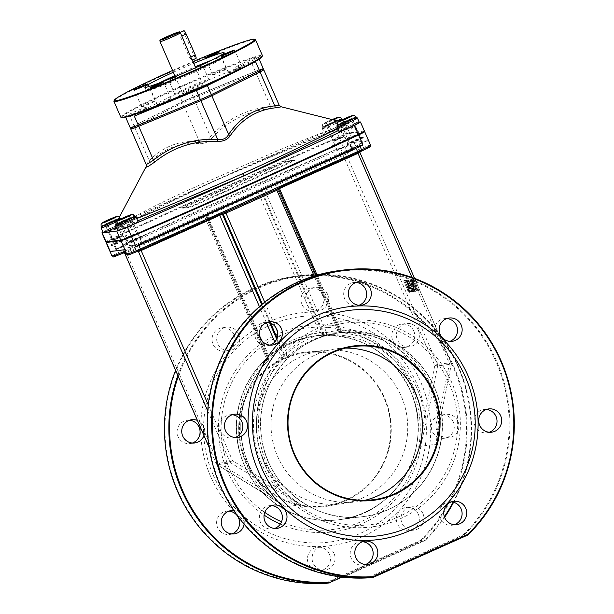<?xml version="1.0" encoding="UTF-8"?>
<svg xmlns="http://www.w3.org/2000/svg" width="614" height="614" viewBox="0 0 614 614"><rect width="100%" height="100%" fill="white"/><g stroke="black" fill="none" stroke-linecap="round" stroke-linejoin="round"><path stroke-width="0.46" stroke-dasharray="3.07 2.3" d="M467.738 535.055L463.532 535.531L369.152 577.812L368.884 577.221A153.792 150.706 -97.3 0 1 211.369 389.23A153.792 150.706 -97.3 0 1 432.386 290.215A153.792 150.706 -97.3 0 1 463.063 535.024L463.532 535.531A154.406 151.305 82.7 0 0 494.961 357.586A154.406 151.305 82.7 0 0 338.905 270.628M425.095 540.489L343.065 577.244L425.18 540.45L424.957 539.913L341.929 577.114M444.574 517.326A154.406 151.305 82.7 0 1 425.18 540.45L424.957 539.913A153.792 150.706 -97.3 0 0 444.359 516.727M178.275 376.489A153.792 150.706 -97.3 0 1 381.417 288.457A153.792 150.706 -97.3 0 1 453.124 502.16M453.631 502.29A154.406 151.305 82.7 0 0 444.736 341.614A154.406 151.305 82.7 0 0 300.553 275.556A154.406 151.305 82.7 0 0 177.853 375.522M423.008 513.772A11.735 11.497 -97.3 0 1 413.989 530.12A11.735 11.497 -97.3 0 1 401.096 519.943A11.735 11.497 -97.3 0 1 423.008 513.772M334.085 553.613A11.735 11.497 -97.3 0 1 325.067 569.961A11.735 11.497 -97.3 0 1 312.165 559.784A11.735 11.497 -97.3 0 1 334.085 553.613M233.811 510.549A11.735 11.497 -97.3 0 1 244.103 524.187M197.37 420.406A11.735 11.497 -97.3 0 1 203.971 435.587M238.677 334.185A11.735 11.497 -97.3 0 1 229.659 350.533A11.735 11.497 -97.3 0 1 216.757 340.356A11.735 11.497 -97.3 0 1 238.677 334.185M327.6 294.344A11.735 11.497 -97.3 0 1 318.582 310.692A11.735 11.497 -97.3 0 1 305.68 300.515A11.735 11.497 -97.3 0 1 327.6 294.344M418.426 330.447A11.735 11.497 -97.3 0 1 409.408 346.795A11.735 11.497 -97.3 0 1 396.506 336.618A11.735 11.497 -97.3 0 1 418.426 330.447M457.944 421.334A11.735 11.497 -97.3 0 1 448.926 437.682A11.735 11.497 -97.3 0 1 436.024 427.505A11.735 11.497 -97.3 0 1 457.944 421.334M326.402 583.3L326.134 582.709L420.321 540.512L420.782 541.018L326.402 583.3M175.612 370.365A154.406 151.305 -97.3 0 1 296.155 276.116A154.406 151.305 -97.3 0 1 452.211 363.074A154.406 151.305 -97.3 0 1 420.782 541.018L425.18 540.45M420.321 540.512A153.792 150.706 82.7 0 0 389.637 295.695A153.792 150.706 82.7 0 0 168.627 394.71A153.792 150.706 82.7 0 0 326.134 582.709M180.409 32.78L179.779 32.803L180.217 36.165L189.327 57.117L192.105 60.164L192.075 59.573M196.019 58.414A3.707 0.706 65.9 0 1 193.771 55.13L184.66 34.177A3.707 0.706 65.9 0 1 183.878 30.7M180.409 32.749A11.121 0.629 -23.5 0 0 180.378 32.726L179.779 32.803A11.121 0.629 -23.5 0 0 168.297 37.339A11.121 0.629 -23.5 0 0 160.024 41.614M202.797 84.747A11.121 0.629 156.5 0 1 203.034 84.778A11.121 0.629 156.5 0 1 193.088 89.782A11.121 0.629 156.5 0 1 182.642 93.643A11.121 0.629 156.5 0 1 191.606 89.061A11.121 0.629 156.5 0 1 202.797 84.747M120.805 117.167A77.203 4.375 156.5 0 1 183.064 85.354A77.203 4.375 156.5 0 1 260.766 55.398A77.203 4.375 156.5 0 1 262.408 55.598M262.071 56.68A76.589 4.336 -23.5 0 0 190.125 82.967A76.589 4.336 -23.5 0 0 121.833 117.658M255.309 39.58A77.203 4.375 -23.5 0 0 253.881 39.565A77.203 4.375 -23.5 0 0 178.175 68.638A77.203 4.375 -23.5 0 0 113.935 101.057M175.259 94.379A18.527 1.051 156.5 0 1 174.86 94.333A18.527 1.051 156.5 0 1 191.438 85.983A18.527 1.051 156.5 0 1 208.844 79.559A18.527 1.051 156.5 0 1 193.901 87.196A18.527 1.051 156.5 0 1 175.259 94.379M141.788 106.867A7.414 0.422 156.5 0 1 141.627 106.844A7.414 0.422 156.5 0 1 148.258 103.505A7.414 0.422 156.5 0 1 155.227 100.934A7.414 0.422 156.5 0 1 149.248 103.989A7.414 0.422 156.5 0 1 141.788 106.867M157.491 104.848A7.414 0.422 156.5 0 1 157.338 104.833A7.414 0.422 156.5 0 1 163.969 101.487A7.414 0.422 156.5 0 1 170.93 98.923A7.414 0.422 156.5 0 1 164.951 101.97A7.414 0.422 156.5 0 1 157.491 104.848M228.638 72.974A7.414 0.422 156.5 0 1 228.485 72.959A7.414 0.422 156.5 0 1 235.116 69.612A7.414 0.422 156.5 0 1 242.077 67.049A7.414 0.422 156.5 0 1 236.098 70.096A7.414 0.422 156.5 0 1 228.638 72.974M212.935 74.992A7.414 0.422 156.5 0 1 212.774 74.969A7.414 0.422 156.5 0 1 219.405 71.631A7.414 0.422 156.5 0 1 226.374 69.06A7.414 0.422 156.5 0 1 220.395 72.114A7.414 0.422 156.5 0 1 212.935 74.992M144.313 108.924A12.349 0.698 -23.5 0 0 148.028 106.729A12.349 0.698 -23.5 0 0 136.423 111.011A12.349 0.698 -23.5 0 0 125.371 116.583A12.349 0.698 -23.5 0 0 132.24 114.288A12.349 0.698 -23.5 0 0 144.313 108.924M239.399 64.969A12.349 0.698 -23.5 0 0 235.676 67.164A12.349 0.698 -23.5 0 0 247.288 62.881A12.349 0.698 -23.5 0 0 258.333 57.309A12.349 0.698 -23.5 0 0 251.471 59.604A12.349 0.698 -23.5 0 0 239.399 64.969M172.572 70.48A76.589 4.336 156.5 0 1 192.965 61.615M173.34 72.245A43.233 2.448 156.5 0 1 193.732 63.38M211.185 60.387A43.233 2.448 156.5 0 1 224.678 56.02A43.233 2.448 156.5 0 1 225.599 56.135A43.233 2.448 156.5 0 1 186.925 75.622A43.233 2.448 156.5 0 1 146.301 90.611A43.233 2.448 156.5 0 1 159.249 82.967M174.813 75.637A43.233 2.448 156.5 0 1 195.206 66.772M169.357 80.81A18.527 1.051 -23.5 0 0 188.007 73.619A18.527 1.051 -23.5 0 0 202.942 65.982A18.527 1.051 -23.5 0 0 185.535 72.414A18.527 1.051 -23.5 0 0 168.957 80.764A18.527 1.051 -23.5 0 0 169.357 80.81M250.389 64.201A12.349 0.698 156.5 0 1 236.659 69.42A12.349 0.698 156.5 0 1 240.381 67.233A12.349 0.698 156.5 0 1 251.356 62.313L189.25 87.909A12.349 0.698 -23.5 0 0 178.267 92.829L130.076 116.645A12.349 0.698 156.5 0 1 142.149 111.28A12.349 0.698 156.5 0 1 149.01 108.993A12.349 0.698 156.5 0 1 148.55 109.422M231.57 73.642L245.638 66.688M263.252 68.622A12.349 0.698 -23.5 0 0 255.294 71.362L193.18 96.958A12.349 0.698 -23.5 0 0 182.204 101.878L134.005 125.693A12.349 0.698 -23.5 0 0 130.291 127.889M182.964 101.609A11.121 0.629 156.5 0 1 192.85 97.181L254.956 71.577A11.121 0.629 156.5 0 1 261.886 69.083A11.121 0.629 156.5 0 1 258.77 71.086L210.579 94.901A11.121 0.629 156.5 0 1 200.694 99.33L138.587 124.934A11.121 0.629 156.5 0 1 131.657 127.428A11.121 0.629 156.5 0 1 134.765 125.425L182.964 101.609A1.236 0.806 63.7 0 0 182.911 101.632L192.865 97.165A1.236 0.399 -112.4 0 1 193.671 98.094A12.349 0.698 -23.5 0 0 182.696 103.014A1.236 0.806 63.7 0 1 182.911 101.632L134.712 125.448A1.236 0.806 -116.3 0 0 134.497 126.829A12.349 0.698 -23.5 0 0 130.782 129.024M117.65 230.496A11.121 0.629 156.5 0 1 126.614 225.914A11.121 0.629 156.5 0 1 137.805 221.6A11.121 0.629 156.5 0 1 138.043 221.631M119.853 222.882L131.051 217.939L119.853 222.882M103.052 232.368A11.121 0.629 156.5 0 1 112.017 227.786A11.121 0.629 156.5 0 1 123.199 223.473A11.121 0.629 156.5 0 1 123.437 223.504A11.121 0.629 156.5 0 1 115.839 227.479M105.255 224.755L116.453 219.82L105.255 224.755M146.247 164.583L149.248 160.745C163.101 146.37 179.856 140.03 199.519 141.711C203.817 142.563 207.478 140.921 210.502 136.792A2.471 0.767 39.7 0 0 212.099 137.858C208.299 142.195 203.971 144.137 199.113 143.668A2.471 1.504 -82.2 0 0 199.519 141.711L182.696 103.014L134.497 126.829L149.248 160.745A2.471 1.52 -135.6 0 1 149.609 162.863L146.339 166.325M344.508 124.327A11.121 0.629 156.5 0 1 344.738 124.358A11.121 0.629 156.5 0 1 334.799 129.37A11.121 0.629 156.5 0 1 324.353 133.223A11.121 0.629 156.5 0 1 333.318 128.641A11.121 0.629 156.5 0 1 344.508 124.327M326.556 125.609L337.754 120.674L326.556 125.609M338.951 131.35A11.121 0.629 156.5 0 1 347.915 126.768A11.121 0.629 156.5 0 1 359.106 122.455A11.121 0.629 156.5 0 1 359.343 122.485M341.154 123.736L352.352 118.794L341.154 123.736M199.113 143.668C179.795 142.241 163.293 148.642 149.609 162.863M276.147 107.734L271.281 108.356A2.471 0.729 -96.6 0 1 270.536 106.406L274.773 105.861M271.281 108.356C247.649 110.85 227.917 120.682 212.099 137.858M136.722 218.599L116.338 227.479M115.493 228.109C133.929 215.959 163.884 200.763 205.36 182.519C252.6 161.812 309.847 135.264 346.181 124.895L337.6 128.242M359.175 122.094L345.613 123.828A12.349 0.698 -23.5 0 0 335.021 127.819A494.101 27.975 -23.5 0 0 108.049 229.506A12.349 0.698 -23.5 0 0 102.929 232.084M364.409 131.035A12.349 0.698 -23.5 0 0 364.148 131.005L349.543 132.877A12.349 0.698 -23.5 0 0 338.959 136.868A494.101 27.975 -23.5 0 0 111.978 238.554A12.349 0.698 -23.5 0 0 105.854 241.908M126.246 237.587L137.444 232.645L126.246 237.587M111.648 239.46L122.846 234.517L111.648 239.46M332.949 140.314L344.147 135.372L332.949 140.314M347.547 138.442L358.745 133.499L347.547 138.442M182.512 207.662L190.601 206.619L294.298 160.162L286.208 161.206L182.512 207.662L182.757 208.223L286.454 161.766L286.208 161.206M286.454 161.766L294.543 160.73L190.847 207.187L182.757 208.223M190.847 207.187L190.601 206.619M294.543 160.73L294.298 160.162M112.001 256.046A12.349 0.698 156.5 0 1 120.881 251.433L121.618 252.531A11.121 0.629 -23.5 0 0 113.751 256.721A11.121 0.629 -23.5 0 0 124.895 252.469L123.168 252.684A1.236 1.213 -97.3 0 1 124.258 252.745M125.847 252.454L126.492 253.098L125.901 251.111L125.279 251.141M118.955 247.204L119.408 248.041A12.349 0.698 -23.5 0 0 116.652 249.299L121.557 245.646L337.094 149.087L343.625 147.613A12.349 0.698 -23.5 0 0 340.709 148.895L119.408 248.041L120.881 251.433L342.182 152.287A12.349 0.698 156.5 0 1 355.959 147.045A12.349 0.698 156.5 0 1 348.284 151.113L348.414 152.326A11.121 0.629 -23.5 0 0 354.938 148.665A11.121 0.629 -23.5 0 0 342.919 153.385L121.618 252.531M348.284 151.113L347.202 151.965L345.106 147.137A12.349 0.698 -23.5 0 0 353.986 142.525A12.349 0.698 -23.5 0 0 353.725 142.494L349.788 133.445A12.349 0.698 -23.5 0 0 339.204 137.436A494.101 27.975 -23.5 0 0 112.224 239.122A12.349 0.698 -23.5 0 0 106.867 241.839M353.986 142.525L355.959 147.045C354.593 149.517 359.681 146.669 348.43 152.326L347.793 153.953L348.414 152.326L346.687 152.548A1.236 1.213 82.7 0 0 346.073 154.175L264.811 190.424L258.548 192.642L124.749 253.275M353.725 142.494L368.323 140.621A12.349 0.698 -23.5 0 0 354.815 145.886L356.918 150.714L358.031 149.862L358.637 151.013L360.364 150.798A1.236 1.213 82.7 0 0 359.75 152.418L451.167 362.667A2.471 2.418 -97.3 0 1 451.328 364.163L449.44 363.595L451.167 362.667L437.49 364.417A2.471 2.418 -97.3 0 1 437.644 365.921L434.789 365.476L437.49 364.417L346.073 154.175L347.793 153.953L347.202 151.965M110.29 251.556A12.349 0.698 -23.5 0 0 123.798 246.283L125.901 251.111M361.915 150.952A11.121 0.629 -23.5 0 0 369.781 146.761A11.121 0.629 -23.5 0 0 358.637 151.013L358.023 152.64L356.918 150.714M126.599 254.173A12.349 0.698 156.5 0 1 134.266 250.105L135.126 251.157A11.121 0.629 -23.5 0 0 128.595 254.818A11.121 0.629 -23.5 0 0 140.614 250.098L140.637 250.082M134.266 250.105L135.617 249.86L133.514 245.032A12.349 0.698 -23.5 0 0 124.627 249.645A12.349 0.698 -23.5 0 0 124.895 249.675M136.722 251.786L135.126 251.157L136.722 251.786L135.617 249.86M360.364 150.798L279.216 187.385L276.622 189.135L136.853 250.934A1.236 1.213 -97.3 0 1 137.183 250.834L135.425 251.065M123.168 252.684L204.316 216.097L206.91 214.347L261.863 189.964A1.236 1.213 82.7 0 0 261.249 191.591L322.857 333.41L326.471 332.243A2.471 0.491 86.8 0 1 326.126 334.768A2.471 2.418 -97.3 0 1 323.77 333.295L262.109 191.484A1.236 1.213 82.7 0 1 262.723 189.856L264.074 189.327L264.811 190.424L326.471 332.243A95.116 93.205 -97.3 0 1 424.604 416.123L434.789 365.476L342.635 154.129L346.687 152.548M276.676 339.058L284.075 356.074A2.471 2.418 -97.3 0 1 283.561 358.837A2.471 0.391 45.1 0 1 281.373 357.133L284.988 355.959L284.259 354.408L286.953 353.357L287.129 354.301L285.395 358.599L284.988 355.959A2.471 0.629 -27.1 0 1 287.129 354.301M345.106 147.137L354.815 145.886M406.783 288.035L403.697 280.943L408.172 291.458L409.277 292.417L410.467 291.896L409.277 290.959L404.48 280.483L408.97 289.77L409.883 290.622L408.724 291.136L406.783 288.035L407.888 287.536M409.277 292.417L409.477 291.289L408.21 287.812L404.818 280.798L408.77 290.146L408.724 291.136L409.83 290.637L409.876 289.654L405.923 280.299L410.582 290.79L410.382 291.919L409.277 292.417M412.907 289.209L408.709 280.299L413.621 291.604L410.827 281.673L415.371 291.381L410.451 280.076L409.991 280.13L412.907 289.209L414.013 288.718L411.104 279.639L411.564 279.577L416.476 290.89L411.933 281.174L414.734 291.113L409.814 279.8L414.013 288.718M412.731 279.777L413.844 279.286L418.756 290.591L416.937 289.869L414.373 285.195L412.8 280.368L413.283 279.355L412.178 279.854L411.695 280.859L413.268 285.694L415.831 290.368L417.65 291.09L412.731 279.777L413.844 279.286M406.568 280.575L406.199 281.25L408.955 287.014L410.221 292.041L410.643 291.988L409.461 287.39L412.109 291.803L407.197 280.491L406.199 281.25L407.673 280.076L408.302 279.999L413.222 291.305L410.566 286.892L411.748 291.496L411.326 291.55L410.06 286.515L408.11 283.261L407.312 280.752L407.673 280.076L406.568 280.575M411.733 289.562L413.069 291.681L411.733 289.562L413.23 289.017L414.174 291.182L412.838 289.071M209.075 447.207L216.136 463.555L217.909 462.634A2.471 0.391 -58.8 0 0 217.118 464.683A2.471 0.391 -58.8 0 0 217.172 464.691A2.471 2.418 -97.3 0 1 216.182 463.562L229.866 461.805L232.568 460.753A2.471 0.391 121.2 0 1 230.849 462.941A2.471 2.418 -97.3 0 1 229.866 461.805L207.678 410.781M123.798 246.283L133.514 245.032M337.094 149.087A494.101 27.975 -23.5 0 0 121.557 245.646M349.734 138.38L358.983 134.059M351.73 148.058L362.92 143.116L351.73 148.058M333.195 140.882L344.393 135.94L333.195 140.882M337.124 149.931L348.322 144.988L337.124 149.931M111.894 240.028L123.092 235.085L111.894 240.028M115.823 249.077L127.021 244.134L115.823 249.077M126.361 238.125L137.475 233.42M130.429 247.204L141.619 242.261L130.429 247.204M363.634 131.665L349.788 133.445M403.697 280.943L404.803 280.444M403.375 280.982L404.48 280.483M408.172 291.458L409.277 290.959M405.14 280.752L406.245 280.26M404.818 280.798L405.923 280.299M409.008 280.26L410.114 279.761M408.709 280.299L409.814 279.8M413.621 291.604L414.734 291.113M413.989 291.558L415.095 291.067M410.827 281.673L411.933 281.174M415.072 291.42L416.177 290.929M415.371 291.381L416.476 290.89M410.451 280.076L411.564 279.577M409.991 280.13L411.104 279.639M417.65 291.09L418.756 290.591M412.976 281.12L416.76 289.831L415.509 289.194L412.378 281.918L413.483 281.419L416.614 288.703L417.865 289.332L414.082 280.629L413.483 281.419L413.836 280.659L412.731 281.158L414.082 280.629M412.378 281.918L412.731 281.158L412.378 281.918M415.831 290.368L416.937 289.869M415.509 289.194L416.614 288.703M416.76 289.831L417.865 289.332M408.502 283.338L409.408 285.096L410.39 285.594L408.54 281.342L408.003 281.818L408.502 283.338L407.389 283.837L406.89 282.31L408.218 281.381L407.113 281.872L409.285 286.086L410.39 285.594M407.435 281.834L408.54 281.342M409.285 286.086L408.302 285.594L409.408 285.096M408.302 285.594L407.389 283.837M408.955 287.014L410.06 286.515M410.221 292.041L411.326 291.55M410.643 291.988L411.748 291.496M409.461 287.39L410.566 286.892M406.89 282.31L407.113 281.872L406.89 282.31M409.83 287.344L410.935 286.845M411.787 291.842L412.892 291.351M412.109 291.803L413.222 291.305M407.197 280.491L408.302 279.999M412.677 291.727L413.782 291.236M412.124 289.516L413.23 289.017M413.069 291.681L414.174 291.182M274.573 489.435A2.471 0.391 -58.8 0 0 276.292 487.247L301.106 504.792L274.573 489.435L230.849 462.941L217.172 464.691L260.896 491.192A2.471 0.391 121.2 0 1 260.843 491.185A2.471 0.391 121.2 0 1 261.633 489.135L285.472 506.803L260.896 491.192M279.209 187.738A1.236 1.213 82.7 0 0 278.595 189.365L339.58 329.626L340.309 331.169L343.594 332.527L338.475 331.299L337.853 330.555L314.13 275.993M427.467 416.568L420.536 446.294L424.604 416.123L427.467 416.568L437.644 365.921L451.328 364.163L441.144 414.811L436.17 444.283A92.645 90.788 82.7 0 0 341.76 332.765A2.471 0.491 -93.2 0 0 341.76 332.765A2.471 2.418 -97.3 0 1 339.404 331.291L341.123 330.363A2.471 0.491 -93.2 0 0 341.752 332.765L343.594 332.527L340.294 331.046A2.471 0.629 152.9 0 0 338.475 331.299M339.58 329.626L337.853 330.555A95.116 93.205 -97.3 0 0 286.953 353.357L277.536 331.69M278.357 187.846A1.236 1.213 82.7 0 0 277.743 189.473L339.404 331.291L340.309 331.169A2.471 0.629 152.9 0 0 340.302 331.046L316.056 275.41M343.594 332.527A92.645 90.788 82.7 0 0 337.239 333.11L339.619 332.811C291.949 337.685 254.61 386.175 261.226 434.689C265.494 484.63 314.744 524.149 363.204 516.589A92.645 90.788 -97.3 0 1 268.425 461.881A92.645 90.788 -97.3 0 1 339.619 332.811A92.645 90.788 -97.3 0 1 434.397 387.518A92.645 90.788 -97.3 0 1 363.204 516.589L339.151 519.674C397.319 514.455 436.017 444.313 410.29 390.596A92.729 90.864 82.7 0 0 253.728 372.882A92.729 90.864 82.7 0 0 317.668 519.935A92.729 90.864 82.7 0 0 410.298 390.588C390.404 351.124 358.829 332.888 315.565 335.896A92.645 90.788 -97.3 0 1 410.344 390.604A92.645 90.788 -97.3 0 1 339.151 519.674A92.645 90.788 -97.3 0 1 244.372 464.967A92.645 90.788 -97.3 0 1 315.565 335.896L317.945 335.589A92.645 90.788 82.7 0 1 324.292 335.006L320.101 333.655A2.471 0.89 -19.8 0 1 322.857 333.41L324.292 335.006L326.126 334.768A92.645 90.788 82.7 0 1 420.536 446.294L436.17 444.283L439.256 414.243L449.44 363.595L411.979 277.436M441.144 414.811L439.256 414.243A95.116 93.205 -97.3 0 0 341.123 330.363L317.1 275.11M454.383 524.694A11.735 11.497 -97.3 0 1 439.194 515.054A11.735 11.497 -97.3 0 1 451.459 501.899M365.46 564.527A11.735 11.497 -97.3 0 1 350.272 554.895A11.735 11.497 -97.3 0 1 362.536 541.74M274.642 528.431A11.735 11.497 -97.3 0 1 259.453 518.792A11.735 11.497 -97.3 0 1 271.718 505.637M235.124 437.536A11.735 11.497 -97.3 0 1 219.935 427.904A11.735 11.497 -97.3 0 1 232.192 414.749M270.053 345.099A11.735 11.497 -97.3 0 1 254.864 335.467A11.735 11.497 -97.3 0 1 267.128 322.304M358.975 305.258A11.735 11.497 -97.3 0 1 343.786 295.626A11.735 11.497 -97.3 0 1 356.051 282.471M449.801 341.361A11.735 11.497 -97.3 0 1 434.612 331.729A11.735 11.497 -97.3 0 1 446.877 318.566M489.32 432.248A11.735 11.497 -97.3 0 1 474.131 422.616A11.735 11.497 -97.3 0 1 486.395 409.461M345.436 348.13A77.203 75.652 82.7 0 0 336.886 348.729A77.203 75.652 82.7 0 0 277.559 456.286A77.203 75.652 82.7 0 0 356.542 501.876A77.203 75.652 82.7 0 0 364.962 500.295M205.183 215.637A1.236 1.213 -97.3 0 1 206.78 216.266L268.441 358.085L267.535 358.2L266.86 356.634L267.428 358.046L266.092 361.078L267.535 358.2A2.471 0.89 160.2 0 1 267.428 358.054A2.471 0.89 160.2 0 1 268.755 356.657L266.092 361.078L267.927 360.84A2.471 0.391 -134.9 0 0 267.973 360.825A2.471 0.391 -134.9 0 0 266.722 359.013L268.441 358.085A2.471 2.418 -97.3 0 1 267.927 360.84A92.645 90.788 82.7 0 0 248.578 464.422A92.645 90.788 82.7 0 0 285.472 506.803L301.106 504.792A92.645 90.788 82.7 0 1 264.212 462.419A92.645 90.788 82.7 0 1 283.561 358.837L285.395 358.599A92.645 90.788 82.7 0 1 337.239 333.11L343.518 332.535M204.324 215.744A1.236 1.213 -97.3 0 1 204.662 215.652L205.874 216.374L266.86 356.634L268.64 355.706L268.755 356.657M320.101 333.655L257.811 191.545M322.235 331.852L319.533 332.903A95.116 93.205 -97.3 0 0 268.64 355.706L206.91 214.347M262.899 458.167A77.203 75.652 82.7 0 0 341.883 503.756A77.203 75.652 82.7 0 0 407.097 417.551A77.203 75.652 82.7 0 0 322.227 350.609A77.203 75.652 82.7 0 0 262.899 458.167M245.247 460.607A77.825 76.259 -97.3 0 1 322.979 352.052A77.825 76.259 -97.3 0 1 376.643 475.466A77.825 76.259 -97.3 0 1 245.247 460.607M245.922 460.346A77.203 75.652 82.7 0 0 324.906 505.936A77.203 75.652 82.7 0 0 390.12 419.73A77.203 75.652 82.7 0 0 305.25 352.789A77.203 75.652 82.7 0 0 245.922 460.346M213.158 474.983A113.644 111.364 -97.3 0 1 326.679 316.463A113.644 111.364 -97.3 0 1 405.04 496.688A113.644 111.364 -97.3 0 1 213.158 474.983M210.571 476.38A117.351 114.995 -97.3 0 1 327.792 312.687A117.351 114.995 -97.3 0 1 408.709 498.783A117.351 114.995 -97.3 0 1 210.571 476.38M418.372 514.371A11.735 11.497 -97.3 0 1 409.354 530.719A11.735 11.497 -97.3 0 1 396.452 520.542A11.735 11.497 -97.3 0 1 418.372 514.371M329.442 554.204A11.735 11.497 -97.3 0 1 320.431 570.559A11.735 11.497 -97.3 0 1 307.53 560.382A11.735 11.497 -97.3 0 1 329.442 554.204M231.892 533.919A11.735 11.497 -97.3 0 1 216.704 524.279A11.735 11.497 -97.3 0 1 228.968 511.124M192.374 443.024A11.735 11.497 -97.3 0 1 177.185 433.392A11.735 11.497 -97.3 0 1 189.45 420.237M234.034 334.776A11.735 11.497 -97.3 0 1 225.016 351.131A11.735 11.497 -97.3 0 1 212.114 340.954A11.735 11.497 -97.3 0 1 234.034 334.776M322.956 294.943A11.735 11.497 -97.3 0 1 313.938 311.29A11.735 11.497 -97.3 0 1 301.044 301.113A11.735 11.497 -97.3 0 1 322.956 294.943M413.782 331.038A11.735 11.497 -97.3 0 1 404.764 347.386A11.735 11.497 -97.3 0 1 391.862 337.216A11.735 11.497 -97.3 0 1 413.782 331.038M453.301 421.933A11.735 11.497 -97.3 0 1 444.283 438.281A11.735 11.497 -97.3 0 1 431.381 428.104A11.735 11.497 -97.3 0 1 453.301 421.933M363.166 137.536A8.78 0.499 -23.5 0 0 354.324 140.944A8.78 0.499 -23.5 0 0 347.24 144.566A8.78 0.499 -23.5 0 0 355.498 141.519A8.78 0.499 -23.5 0 0 363.35 137.559A8.78 0.499 -23.5 0 0 363.166 137.536M362.966 137.083A8.78 0.499 -23.5 0 0 354.355 140.391A8.78 0.499 -23.5 0 0 347.048 144.083A8.78 0.499 -23.5 0 0 347.048 144.113A8.78 0.499 -23.5 0 0 355.299 141.066A8.78 0.499 -23.5 0 0 363.158 137.106A8.78 0.499 -23.5 0 0 363.127 137.091A8.78 0.499 -23.5 0 0 362.966 137.083M351.116 119.277L342.159 123.23L351.116 119.277M356.35 117.059A10.538 0.599 -23.5 0 0 346.449 120.712A10.538 0.599 -23.5 0 0 337.025 125.463M353.081 126.599L346.181 129.638L353.081 126.599M332.704 146.47A8.78 0.499 -23.5 0 0 341.292 143.223A8.78 0.499 -23.5 0 0 348.752 139.432A8.78 0.499 -23.5 0 0 340.501 142.479A8.78 0.499 -23.5 0 0 332.642 146.439A8.78 0.499 -23.5 0 0 332.704 146.47M332.504 146.017A8.78 0.499 -23.5 0 0 341.092 142.77A8.78 0.499 -23.5 0 0 348.552 138.987A8.78 0.499 -23.5 0 0 348.529 138.964A8.78 0.499 -23.5 0 0 340.302 142.026A8.78 0.499 -23.5 0 0 332.45 145.955A8.78 0.499 -23.5 0 0 332.45 145.986A8.78 0.499 -23.5 0 0 332.504 146.017M327.592 125.118L336.618 121.165L327.592 125.118M341.752 118.932A10.538 0.599 -23.5 0 0 330.9 123A10.538 0.599 -23.5 0 0 322.419 127.336A10.538 0.599 -23.5 0 0 328.083 125.463A10.538 0.599 -23.5 0 0 338.253 120.966M338.552 128.51L335.942 132.01L331.606 131.526L338.56 128.48L331.606 131.526L328.597 124.65L335.574 121.618L328.597 124.65L325.689 123.015L334.553 119.323L330.217 120.474L333.755 118.978M127.267 238.562A8.78 0.499 -23.5 0 0 118.425 241.97A8.78 0.499 -23.5 0 0 111.341 245.585A8.78 0.499 -23.5 0 0 119.592 242.538A8.78 0.499 -23.5 0 0 127.451 238.577A8.78 0.499 -23.5 0 0 127.267 238.562M127.067 238.109A8.78 0.499 -23.5 0 0 118.456 241.417A8.78 0.499 -23.5 0 0 111.149 245.101A8.78 0.499 -23.5 0 0 111.142 245.132A8.78 0.499 -23.5 0 0 119.4 242.085A8.78 0.499 -23.5 0 0 127.252 238.132A8.78 0.499 -23.5 0 0 127.228 238.109A8.78 0.499 -23.5 0 0 127.067 238.109M115.209 220.296L106.253 224.248L115.209 220.296M117.811 219.682A10.538 0.599 -23.5 0 0 120.451 218.077A10.538 0.599 -23.5 0 0 110.551 221.731A10.538 0.599 -23.5 0 0 101.118 226.482M117.174 227.617L110.282 230.657L117.174 227.617M141.865 236.682A8.78 0.499 -23.5 0 0 133.023 240.089A8.78 0.499 -23.5 0 0 125.939 243.712A8.78 0.499 -23.5 0 0 134.197 240.665A8.78 0.499 -23.5 0 0 142.049 236.705A8.78 0.499 -23.5 0 0 141.865 236.682M141.665 236.229A8.78 0.499 -23.5 0 0 133.054 239.537A8.78 0.499 -23.5 0 0 125.747 243.228A8.78 0.499 -23.5 0 0 125.747 243.259A8.78 0.499 -23.5 0 0 133.998 240.212A8.78 0.499 -23.5 0 0 141.857 236.252A8.78 0.499 -23.5 0 0 141.826 236.237A8.78 0.499 -23.5 0 0 141.665 236.229M129.807 218.423L120.851 222.375L129.807 218.423M135.049 216.205A10.538 0.599 -23.5 0 0 125.149 219.858A10.538 0.599 -23.5 0 0 115.716 224.609M131.78 225.745L124.88 228.784L131.78 225.745M368.884 577.221L463.063 535.024M280.306 524.064A103.973 101.886 82.7 0 0 421.396 442.648A103.973 101.886 82.7 0 0 305.672 325.75A103.973 101.886 82.7 0 0 227.195 470.416A103.973 101.886 82.7 0 0 264.104 515.085M180.217 36.165L184.66 34.177M189.327 57.117L193.771 55.13M255.294 71.362L251.356 62.313M134.005 125.693L130.076 116.645M182.204 101.878L178.267 92.829M193.18 96.958L189.25 87.909M127.336 220.157A9.885 0.56 156.5 0 1 116.744 223.964A9.885 0.56 156.5 0 1 132.071 217.095A9.885 0.56 156.5 0 1 127.336 220.157M136.07 217.103A11.121 0.629 -23.5 0 0 135.832 217.072A11.121 0.629 -23.5 0 0 124.65 221.385A11.121 0.629 -23.5 0 0 115.678 225.967M112.738 222.03A9.885 0.56 156.5 0 1 102.139 225.837A9.885 0.56 156.5 0 1 117.474 218.968A9.885 0.56 156.5 0 1 112.738 222.03M115.869 222.03A11.121 0.629 -23.5 0 0 121.472 218.975A11.121 0.629 -23.5 0 0 121.234 218.952A11.121 0.629 -23.5 0 0 110.044 223.266A11.121 0.629 -23.5 0 0 101.08 227.84M192.85 97.181A1.236 0.399 -112.4 0 1 192.865 97.165L254.979 71.569A1.236 0.399 -112.4 0 1 254.979 71.569A1.236 0.399 -112.4 0 1 255.785 72.49L193.671 98.094L210.502 136.792C226.505 119.131 246.521 109 270.536 106.406L255.785 72.49A12.349 0.698 -23.5 0 1 263.744 69.75M134.765 125.425A1.236 0.806 -116.3 0 0 134.712 125.448L130.851 127.865M334.039 122.884A9.885 0.56 156.5 0 1 323.448 126.691A9.885 0.56 156.5 0 1 338.774 119.822A9.885 0.56 156.5 0 1 334.039 122.884M334.776 123.982A11.121 0.629 -23.5 0 0 342.773 119.83A11.121 0.629 -23.5 0 0 342.535 119.807A11.121 0.629 -23.5 0 0 331.345 124.12A11.121 0.629 -23.5 0 0 322.381 128.694A11.121 0.629 -23.5 0 0 334.776 123.982M348.645 121.012A9.885 0.56 156.5 0 1 338.045 124.819A9.885 0.56 156.5 0 1 353.372 117.949A9.885 0.56 156.5 0 1 348.645 121.012M357.371 117.957A11.121 0.629 -23.5 0 0 357.141 117.926A11.121 0.629 -23.5 0 0 345.951 122.24A11.121 0.629 -23.5 0 0 336.986 126.822M338.575 130.475L337.869 128.856L347.785 125.133L346.181 124.895M331.875 131.189L211.999 181.951L116.683 228.262M116.952 228.892L137.69 220.825M338.959 136.868L335.021 127.819M349.543 132.877L345.613 123.828M364.148 131.005L360.211 121.956M111.978 238.554L108.049 229.506M340.256 148.058L342.919 153.385M343.625 147.613L339.204 137.436M116.652 249.299L112.224 239.122M358.031 149.862A12.349 0.698 156.5 0 1 370.557 145.173M368.323 140.621L364.394 131.573M357.064 146.523L141.527 243.083M125.755 251.295L217.909 462.634L261.633 489.135A95.116 93.205 -97.3 0 1 266.722 359.013L204.316 216.097M283.184 505.345C259.699 489.435 245.83 467.285 241.586 438.895C239.813 424.903 241.072 411.219 245.347 397.834C249.99 383.643 257.527 371.301 267.973 360.825A2.471 2.471 0 0 0 268.495 358.085L206.834 216.274L204.662 215.652A1.236 1.213 -97.3 0 1 205.928 216.381L266.913 356.634M261.863 189.964L262.723 189.856M264.074 189.327L342.635 154.129M359.75 152.418L358.023 152.64M359.804 152.425L360.126 151.029L357.762 152.195L357.816 152.786M357.762 152.195L279.201 187.385L279.255 187.984M278.595 189.365L277.689 189.473L278.549 188.974M278.748 188.214L276.576 189.189M276.607 189.135L225.676 211.991M221.669 213.518A1.236 1.213 -97.3 0 1 222.429 213.442M220.817 213.626A1.236 1.213 -97.3 0 1 221.9 213.68M225.706 211.937L219.451 214.156L219.505 214.754M140.905 249.353L140.936 249.952M219.451 214.156L137.183 250.834A1.236 1.213 -97.3 0 1 138.173 251.172M136.853 250.934L135.126 251.157M264.711 302.188L275.54 327.108M284.259 354.408L277.114 337.984M270.682 323.187L262.378 304.099M261.717 304.651L269.6 322.787M208.253 404.833L232.568 460.753L276.292 487.247A95.116 93.205 -97.3 0 1 281.373 357.133L274.773 341.944M266.361 322.603L259.415 306.632M406.437 288.043L407.55 287.544M409.477 291.289L410.582 290.79M408.21 287.812L409.315 287.314M407.888 287.851L408.993 287.36M408.77 290.146L409.876 289.654M407.865 290.268L408.97 289.77M417.09 291.159L418.195 290.668M413.598 285.633L414.711 285.134M413.268 285.694L414.373 285.195M411.695 280.859L412.8 280.368M416.515 289.862L417.62 289.363M409.001 286.124L410.106 285.625M407.005 283.76L408.11 283.261M265.302 465.519A103.973 101.886 82.7 0 0 440.852 485.375A103.973 101.886 82.7 0 0 369.16 320.493A103.973 101.886 82.7 0 0 265.302 465.519M267.075 464.614A101.586 99.545 -97.3 0 1 317.63 330.831A101.586 99.545 -97.3 0 1 449.072 383.075A101.586 99.545 -97.3 0 1 398.517 516.858A101.586 99.545 -97.3 0 1 267.075 464.614M434.605 387.472A92.729 90.864 82.7 0 0 278.035 369.758A92.729 90.864 82.7 0 0 341.975 516.819A92.729 90.864 82.7 0 0 434.605 387.472M266.56 360.648C281.02 346.649 298.151 338.299 317.945 335.589A92.645 90.788 82.7 0 0 266.092 361.078M264.795 512.391A101.586 99.545 -97.3 0 1 229.697 469.411A101.586 99.545 -97.3 0 1 280.253 335.628A101.586 99.545 -97.3 0 1 411.695 387.871A101.586 99.545 -97.3 0 1 391.594 500.318A101.586 99.545 -97.3 0 1 281.519 521.8M354.616 137.068L358.139 135.164L348.982 139.186L354.616 137.068M354.485 136.83L357.939 134.973L348.982 138.925L354.485 136.83M350.095 119.73L343.195 122.777L350.095 119.73M338.444 139.002L334.415 141.097L343.633 137.045L338.444 139.002M338.352 138.764L334.415 140.813L343.441 136.861L338.352 138.764M322.419 127.336C324.238 123.898 317.684 126.1 330.079 120.459L333.663 118.939A7.721 0.437 -23.5 0 0 330.094 120.459A7.721 0.437 -23.5 0 0 324.276 123.606A7.721 0.437 -23.5 0 0 334.653 119.362M118.709 238.086L122.24 236.183L113.083 240.204L118.709 238.086M118.586 237.848L122.032 235.991L113.076 239.944L118.586 237.848M114.196 220.756L107.297 223.795L114.196 220.756M133.315 236.213L136.838 234.31L127.681 238.332L133.315 236.213M133.184 235.976L136.638 234.118L127.674 238.071L133.184 235.976M128.794 218.876L121.894 221.923L128.794 218.876M203.034 84.778L195.613 67.717M182.642 93.643L175.228 76.581M144.827 87.219L146.301 90.611M224.125 52.743L225.599 56.135M208.844 79.559L202.942 65.982M174.86 94.333L168.957 80.764M155.227 100.934L147.851 83.972M141.627 106.844L134.251 89.882M170.93 98.923L163.554 81.954M157.338 104.833L149.962 87.863M242.077 67.049L234.702 50.079M228.485 72.959L221.109 55.989M226.374 69.06L218.991 52.098M212.774 74.969L205.398 58.008M259.139 59.159L258.333 57.309M236.659 69.42L235.676 67.164M149.01 108.993L148.028 106.729M125.647 117.205L125.371 116.583M134.973 216.335L122.37 221.132L115.869 224.64M123.437 223.504L121.472 218.975L120.214 218.2L107.772 223.005L101.264 226.52M262.853 69.014L254.979 71.569M344.738 124.358L342.589 119.53M341.676 119.062L329.073 123.859L322.787 127.144L322.381 128.694L324.353 133.223M356.273 117.19L343.671 121.986L337.17 125.494M115.9 226.474L117.55 220.549M346.15 124.88L339.005 121.311M116.683 228.278L159.264 206.519L230.473 173.708L290.268 148.035L331.829 131.212M137.444 232.645L131.051 217.939M126.116 237.572L119.722 222.867M122.846 234.517L116.453 219.82M111.518 239.445L105.124 224.739M344.147 135.372L337.754 120.674M332.819 140.299L326.425 125.594M358.745 133.499L352.352 118.794M347.417 138.426L341.023 123.721M124.719 253.313L123.506 252.592L124.903 252.469M141.258 243.205L357.302 146.416M436.846 440.207C447.491 384.218 397.404 327.676 341.752 332.765A2.471 2.471 0 0 1 339.35 331.284L277.689 189.473L279.201 187.385M362.92 143.116L358.99 134.067M351.599 148.035L347.662 138.994M348.322 144.988L344.393 135.94M336.994 149.916L333.064 140.867M127.021 244.134L123.092 235.085M115.693 249.061L111.763 240.013M141.619 242.261L137.69 233.213M130.291 247.181L126.361 238.14M412.6 281.189L413.706 280.698M407.504 280.122L406.399 280.613M407.028 281.903L408.133 281.404M436.846 440.223L441.19 414.788L451.374 364.14A2.471 2.471 0 0 0 451.221 362.667L414.573 278.38M353.864 346.549L336.886 348.729M373.519 499.696L356.542 501.876M452.096 525.231L456.739 524.632M449.11 501.953L453.754 501.354M363.173 565.072L367.817 564.473M360.188 541.794L364.831 541.195M272.347 528.969L276.991 528.378M269.362 505.69L274.005 505.099M232.829 438.081L237.472 437.483M229.843 414.803L234.487 414.204M267.765 345.644L272.409 345.045M264.78 322.365L269.416 321.767M356.688 305.803L361.331 305.204M353.702 282.524L358.338 281.926M447.514 341.898L452.15 341.307M444.521 318.62L449.164 318.029M487.032 432.793L491.668 432.195M484.039 409.515L488.683 408.916M209.098 447.391L216.136 463.555A2.471 2.471 0 0 0 217.118 464.683L283.046 505.253M322.227 350.609L305.25 352.789M341.883 503.756L324.906 505.936M296.155 276.116L300.553 275.556M409.354 530.719L413.989 530.12M406.361 507.44L411.004 506.842M320.431 570.559L325.067 569.961M317.438 547.274L322.081 546.683M229.605 534.456L234.249 533.858M226.62 511.178L231.255 510.579M190.087 443.569L194.722 442.97M187.093 420.291L191.737 419.692M225.016 351.131L229.659 350.533M222.03 327.845L226.673 327.254M313.938 311.29L318.582 310.692M310.953 288.012L315.596 287.413M404.764 347.386L409.408 346.795M401.779 324.108L406.414 323.517M444.283 438.281L448.926 437.682M441.297 415.003L445.941 414.404M363.35 137.559L363.158 137.106M347.24 144.566L348.982 138.925L342.159 123.23M357.939 134.75L363.127 137.091M357.87 134.581L351.216 119.293M346.181 129.638L343.195 122.777L340.286 121.142M353.157 126.607L350.18 119.745L350.962 116.499M346.204 129.654L350.548 130.137L353.15 126.63M348.752 139.432L348.552 138.987M332.642 146.439L332.45 145.986M327.554 125.102L334.377 140.798L332.45 145.955M336.618 121.165L343.441 136.861L348.529 138.964M338.56 128.48L335.574 121.618L336.365 118.372M127.451 238.577L127.252 238.132M111.341 245.585L111.142 245.132M106.253 224.248L113.076 239.944L111.149 245.101M115.317 220.311L122.14 236.006L127.228 238.109M120.451 218.077L118.809 216.535M117.251 227.656L114.641 231.156L110.305 230.672L107.297 223.795L104.388 222.161M117.259 227.625L114.273 220.764L115.064 217.517M142.049 236.705L141.857 236.252M125.939 243.712L125.747 243.259M127.574 237.833L125.747 243.228M136.638 233.896L141.826 236.237M136.592 233.796L129.915 218.438M127.505 237.664L120.851 222.375M124.88 228.784L121.894 221.923L118.986 220.288M124.903 228.799L129.247 229.283L131.849 225.775L128.871 218.891L129.661 215.644"/><path stroke-width="0.92" d="M467.929 534.971L467.707 534.426A153.792 150.706 82.7 0 0 437.03 289.616A153.792 150.706 82.7 0 0 216.013 388.631A153.792 150.706 82.7 0 0 373.519 576.623L373.55 577.252A154.406 151.305 -97.3 0 1 212.352 437.859A154.406 151.305 -97.3 0 1 343.303 270.068A154.406 151.305 -97.3 0 1 499.359 357.026A154.406 151.305 -97.3 0 1 467.929 534.971L467.707 534.426L373.519 576.623L373.55 577.252L369.152 577.812A154.406 151.305 82.7 0 1 207.962 438.427A154.406 151.305 82.7 0 1 338.905 270.628L343.303 270.068M257.957 470.293A117.351 114.995 -97.3 0 1 375.177 306.601A117.351 114.995 -97.3 0 1 456.095 492.704A117.351 114.995 -97.3 0 1 257.957 470.293M465.757 508.285A11.735 11.497 -97.3 0 1 456.739 524.632A11.735 11.497 -97.3 0 1 443.838 514.463A11.735 11.497 -97.3 0 1 465.757 508.285M376.835 548.125A11.735 11.497 -97.3 0 1 367.817 564.473A11.735 11.497 -97.3 0 1 354.915 554.296A11.735 11.497 -97.3 0 1 376.835 548.125M286.009 512.022A11.735 11.497 -97.3 0 1 276.991 528.378A11.735 11.497 -97.3 0 1 264.089 518.201A11.735 11.497 -97.3 0 1 286.009 512.022M246.49 421.135A11.735 11.497 -97.3 0 1 237.472 437.483A11.735 11.497 -97.3 0 1 224.571 427.306A11.735 11.497 -97.3 0 1 246.49 421.135M281.419 328.697A11.735 11.497 -97.3 0 1 272.409 345.045A11.735 11.497 -97.3 0 1 259.507 334.868A11.735 11.497 -97.3 0 1 281.419 328.697M370.349 288.856A11.735 11.497 -97.3 0 1 361.331 305.204A11.735 11.497 -97.3 0 1 348.43 295.035A11.735 11.497 -97.3 0 1 370.349 288.856M461.168 324.959A11.735 11.497 -97.3 0 1 452.15 341.307A11.735 11.497 -97.3 0 1 439.248 331.13A11.735 11.497 -97.3 0 1 461.168 324.959M500.686 415.847A11.735 11.497 -97.3 0 1 491.668 432.195A11.735 11.497 -97.3 0 1 478.774 422.018A11.735 11.497 -97.3 0 1 500.686 415.847M341.929 577.114L330.777 582.11L330.8 582.732L330.777 582.11A153.792 150.706 -97.3 0 1 178.275 376.489M453.124 502.16A153.792 150.706 -97.3 0 1 444.359 516.727M444.574 517.326A154.406 151.305 82.7 0 0 453.631 502.29M177.853 375.522A154.406 151.305 82.7 0 0 330.8 582.732L326.402 583.3A154.406 151.305 -97.3 0 1 175.612 370.365M244.103 524.187A11.735 11.497 -97.3 0 1 221.347 523.688A11.735 11.497 -97.3 0 1 233.811 510.549M203.971 435.587A11.735 11.497 -97.3 0 1 181.828 432.793A11.735 11.497 -97.3 0 1 197.37 420.406M192.105 60.164L180.378 32.726M175.228 76.581L160.024 41.614A11.121 0.629 -23.5 0 0 172.411 36.901A11.121 0.629 -23.5 0 0 180.409 32.749L180.409 32.78M180.155 32.365L183.878 30.7A3.707 0.706 65.9 0 1 186.126 33.985L195.237 54.938A3.707 0.706 65.9 0 1 196.019 58.414L192.297 60.08M255.524 39.764L262.408 55.598A77.203 4.375 156.5 0 1 262.393 55.874A77.203 4.375 156.5 0 1 198.153 88.286A77.203 4.375 156.5 0 1 122.447 117.366A77.203 4.375 156.5 0 1 121.019 117.343A77.203 4.375 156.5 0 1 120.805 117.167L113.92 101.333A77.203 4.375 -23.5 0 0 115.562 101.533A77.203 4.375 -23.5 0 0 193.264 71.577A77.203 4.375 -23.5 0 0 255.524 39.764A77.203 4.375 -23.5 0 0 255.309 39.58L254.503 39.265A76.589 4.336 156.5 0 1 194.93 70.126A76.589 4.336 156.5 0 1 115.877 100.719A76.589 4.336 156.5 0 1 114.258 100.243A76.589 4.336 156.5 0 1 172.572 70.48M121.019 117.343L121.833 117.658A76.589 4.336 -23.5 0 0 123.253 117.681A76.589 4.336 -23.5 0 0 198.345 88.838A76.589 4.336 -23.5 0 0 262.071 56.68L262.393 55.874M114.258 100.243L113.935 101.057A77.203 4.375 -23.5 0 0 113.92 101.333M192.965 61.615A76.589 4.336 156.5 0 1 254.503 39.265M134.412 89.897A7.414 0.422 156.5 0 1 134.251 89.882A7.414 0.422 156.5 0 1 140.882 86.543A7.414 0.422 156.5 0 1 147.851 83.972A7.414 0.422 156.5 0 1 141.872 87.027A7.414 0.422 156.5 0 1 134.412 89.897M150.115 87.886A7.414 0.422 156.5 0 1 149.962 87.863A7.414 0.422 156.5 0 1 156.593 84.525A7.414 0.422 156.5 0 1 163.554 81.954A7.414 0.422 156.5 0 1 157.575 85.008A7.414 0.422 156.5 0 1 150.115 87.886M221.263 56.012A7.414 0.422 156.5 0 1 221.109 55.989A7.414 0.422 156.5 0 1 227.733 52.65A7.414 0.422 156.5 0 1 234.702 50.079A7.414 0.422 156.5 0 1 228.723 53.134A7.414 0.422 156.5 0 1 221.263 56.012M205.56 58.023A7.414 0.422 156.5 0 1 205.398 58.008A7.414 0.422 156.5 0 1 212.03 54.669A7.414 0.422 156.5 0 1 218.991 52.098A7.414 0.422 156.5 0 1 213.02 55.153A7.414 0.422 156.5 0 1 205.56 58.023M193.732 63.38A43.233 2.448 156.5 0 1 223.204 52.627A43.233 2.448 156.5 0 1 224.125 52.743A43.233 2.448 156.5 0 1 185.451 72.229A43.233 2.448 156.5 0 1 144.827 87.219A43.233 2.448 156.5 0 1 173.34 72.245M159.249 82.967A43.233 2.448 156.5 0 1 174.813 75.637M195.206 66.772A43.233 2.448 156.5 0 1 211.185 60.387M148.55 109.422A12.349 0.698 156.5 0 1 145.295 111.188A12.349 0.698 156.5 0 1 134.312 116.107L196.426 90.504A12.349 0.698 -23.5 0 0 207.402 85.584L231.57 73.642M245.638 66.688L255.601 61.768A12.349 0.698 156.5 0 1 250.389 64.201M125.647 117.205L130.291 127.889A12.349 0.698 -23.5 0 0 138.25 125.149L200.356 99.552A12.349 0.698 -23.5 0 0 211.339 94.633L259.538 70.817A12.349 0.698 -23.5 0 0 263.252 68.622L259.139 59.159M136.07 217.103L138.043 221.631A11.121 0.629 156.5 0 1 128.096 226.635A11.121 0.629 156.5 0 1 117.65 230.496L115.678 225.967A11.121 0.629 -23.5 0 0 128.073 221.255A11.121 0.629 -23.5 0 0 136.07 217.103L134.973 216.335M115.839 227.479A11.121 0.629 156.5 0 1 103.052 232.368L101.08 227.84A11.121 0.629 -23.5 0 0 113.475 223.128A11.121 0.629 -23.5 0 0 115.869 222.03M146.224 166.478L146.063 167.261L148.312 166.386L154.475 162.242A2.471 0.798 51.6 0 0 153.485 160.2L146.255 164.613L130.782 129.024A12.349 0.698 -23.5 0 0 138.741 126.284L200.855 100.681A12.349 0.698 -23.5 0 0 211.83 95.761L260.029 71.945A12.349 0.698 -23.5 0 0 263.744 69.75L262.853 69.014M357.371 117.957L359.343 122.485A11.121 0.629 156.5 0 1 349.397 127.489A11.121 0.629 156.5 0 1 338.951 131.35L336.986 126.822A11.121 0.629 -23.5 0 0 349.374 122.109A11.121 0.629 -23.5 0 0 357.371 117.957L356.273 117.19M146.255 164.613L146.27 166.409M154.475 162.242C172.749 147.429 193.725 140.46 217.394 141.327A2.471 0.645 95 0 0 217.678 139.378C193.51 138.28 172.12 145.219 153.485 160.2L138.741 126.284A1.236 0.399 67.6 0 1 138.511 125.041M217.394 141.327C223.227 141.665 227.556 139.723 230.373 135.51A2.471 1.381 31.3 0 1 228.654 134.458C226.482 138.48 222.821 140.122 217.678 139.378L200.855 100.681A1.236 0.399 67.6 0 1 200.617 99.445M230.373 135.51C241.855 118.893 257.105 109.637 276.147 107.734A2.471 1.589 83.6 0 1 274.773 105.861C255.531 107.841 240.158 117.374 228.654 134.458L211.83 95.761A1.236 0.806 63.7 0 0 210.84 94.878M276.147 107.734L281.335 106.828L279.224 105.339L274.773 105.861L260.029 71.945A1.236 0.806 63.7 0 0 259.039 71.063M337.6 128.242C314.583 140.353 282.893 155.495 242.53 173.678C205.398 190.256 170.132 205.229 136.722 218.599M116.338 227.479L115.478 228.178L115.9 226.474M102.929 232.084A12.349 0.698 -23.5 0 0 101.916 232.859A12.349 0.698 -23.5 0 0 102.177 232.89L116.775 231.017A12.349 0.698 -23.5 0 0 127.367 227.026A494.101 27.975 -23.5 0 0 354.347 125.34A12.349 0.698 -23.5 0 0 360.472 121.986A12.349 0.698 -23.5 0 0 360.211 121.956L359.175 122.094M101.916 232.859L105.854 241.908A12.349 0.698 -23.5 0 0 106.115 241.939L120.712 240.066A12.349 0.698 -23.5 0 0 131.304 236.075A494.101 27.975 -23.5 0 0 358.277 134.389A12.349 0.698 -23.5 0 0 364.409 131.035L360.472 121.986M125.901 251.111L124.527 251.356L124.903 252.469L125.847 252.454M125.241 252.369L124.895 252.469C107.082 259.538 115.455 256.437 112.001 256.046L106.099 242.476A12.349 0.698 -23.5 0 0 106.36 242.507L120.958 240.634A12.349 0.698 -23.5 0 0 131.549 236.643A494.101 27.975 -23.5 0 0 358.522 134.957A12.349 0.698 -23.5 0 0 364.655 131.603A12.349 0.698 -23.5 0 0 364.394 131.573L363.634 131.665M106.867 241.839A12.349 0.698 -23.5 0 0 106.099 242.476M138.603 244.679L138.894 245.539A12.349 0.698 -23.5 0 1 135.97 246.82L141.258 243.205M359.911 145.533L361.93 150.944L369.252 147.36L370.488 146.332L370.557 145.173A12.349 0.698 156.5 0 1 361.669 149.785L140.368 248.931L138.894 245.539L360.195 146.393A12.349 0.698 -23.5 0 0 362.951 145.134L357.302 146.416M141.527 243.083A494.101 27.975 -23.5 0 0 357.064 146.523M106.36 242.507L110.29 251.556L124.895 249.675L120.958 240.634M358.983 134.059L349.734 138.38M137.475 233.42L126.361 238.125M451.459 501.899A11.735 11.497 -97.3 0 1 454.383 524.694M362.536 541.74A11.735 11.497 -97.3 0 1 365.46 564.527M271.718 505.637A11.735 11.497 -97.3 0 1 274.642 528.431M232.192 414.749A11.735 11.497 -97.3 0 1 235.124 437.536M267.128 322.304A11.735 11.497 -97.3 0 1 270.053 345.099M356.051 282.471A11.735 11.497 -97.3 0 1 358.975 305.258M446.877 318.566A11.735 11.497 -97.3 0 1 449.801 341.361M486.395 409.461A11.735 11.497 -97.3 0 1 489.32 432.248M364.962 500.295A77.203 75.652 82.7 0 0 421.749 415.67A77.203 75.652 82.7 0 0 345.436 348.13M294.098 454.337A77.825 76.259 -97.3 0 1 371.838 345.782A77.825 76.259 -97.3 0 1 425.494 469.196A77.825 76.259 -97.3 0 1 294.098 454.337M294.528 454.107A77.203 75.652 82.7 0 0 373.519 499.696A77.203 75.652 82.7 0 0 438.726 413.491A77.203 75.652 82.7 0 0 353.864 346.549A77.203 75.652 82.7 0 0 294.528 454.107M262.009 468.712A113.644 111.364 -97.3 0 1 375.53 310.193A113.644 111.364 -97.3 0 1 453.892 490.417A113.644 111.364 -97.3 0 1 262.009 468.712M228.968 511.124A11.735 11.497 -97.3 0 1 231.892 533.919M189.45 420.237A11.735 11.497 -97.3 0 1 192.374 443.024M348.767 120.996A10.538 0.599 -23.5 0 0 356.35 117.059C352.144 114.895 358.568 113.306 343.61 119.062C332.988 123.99 338.606 122.079 337.025 125.463A10.538 0.599 -23.5 0 0 348.767 120.996M338.253 120.966A10.538 0.599 -23.5 0 0 341.752 118.932L340.425 117.527L339.12 117.213L333.663 118.939A7.721 0.437 -23.5 0 1 338.03 117.458A7.721 0.437 -23.5 0 1 334.653 119.362M118.809 216.535L117.044 216.435L113.767 217.525L103.121 222.322L101.08 224.302L101.118 226.482A10.538 0.599 -23.5 0 0 112.869 222.015A10.538 0.599 -23.5 0 0 117.811 219.682M127.466 220.134A10.538 0.599 -23.5 0 0 135.049 216.205C130.843 214.04 137.267 212.452 122.309 218.208C111.687 223.135 117.305 221.224 115.716 224.609A10.538 0.599 -23.5 0 0 127.466 220.134M373.772 577.152L467.738 535.055M264.104 515.085A103.973 101.886 82.7 0 0 280.306 524.064M181.683 35.98L186.126 33.985M190.793 56.925L195.237 54.938M171.674 35.804A9.885 0.56 156.5 0 1 161.083 39.611A9.885 0.56 156.5 0 1 176.41 32.742A9.885 0.56 156.5 0 1 171.674 35.804M259.538 70.817L255.601 61.768M211.339 94.633L207.402 85.584M200.356 99.552L196.426 90.504M138.25 125.149L134.312 116.107M137.69 220.825L243.965 175.788L242.53 173.678M243.965 175.788L338.575 130.475M331.829 131.212L337.869 128.863L331.875 131.189M116.683 228.262L116.952 228.892M358.277 134.389L354.347 125.34M131.304 236.075L127.367 227.026M120.712 240.066L116.775 231.017M106.115 241.939L102.177 232.89M124.527 251.356A12.349 0.698 156.5 0 1 112.001 256.046M140.629 250.09C122.439 257.473 129.424 254.756 126.599 254.173A12.349 0.698 156.5 0 0 140.368 248.931L140.629 250.09L361.93 150.944L140.614 250.098M135.97 246.82L131.549 236.643M362.951 145.134L358.522 134.957M124.258 252.745A1.236 1.213 -97.3 0 1 124.772 253.321L126.154 253.145M124.749 253.275L209.075 447.207M357.816 152.786L358.023 153.346L359.75 152.418M279.255 187.984L279.462 188.544L358.023 153.346L411.979 277.436M278.549 188.974L279.462 188.544L317.1 275.11M276.576 189.189L276.868 190.294L278.595 189.365M225.676 211.991L225.967 213.096L276.868 190.294L314.13 275.993M222.429 213.442A1.236 1.213 -97.3 0 1 223.266 214.156L225.967 213.096L264.711 302.188M221.9 213.68A1.236 1.213 -97.3 0 1 222.414 214.263L223.266 214.156L262.378 304.099M219.505 214.754L219.712 215.314L222.414 214.263L261.717 304.651M140.936 249.952L141.151 250.512L219.712 215.314L259.415 306.632M138.173 251.172A1.236 1.213 -97.3 0 1 138.449 251.563L141.151 250.512L208.253 404.833M136.73 251.786L138.449 251.563L207.678 410.781M275.54 327.108L277.536 331.69M277.114 337.984L270.682 323.187M269.6 322.787L276.676 339.058M274.773 341.944L266.361 322.603M281.519 521.8A101.586 99.545 -97.3 0 1 264.795 512.391M347.094 118.487A7.721 0.437 -23.5 0 0 350.794 116.092A7.721 0.437 -23.5 0 0 338.813 121.465A7.721 0.437 -23.5 0 0 347.094 118.487M336.234 118.471L334.553 119.323L333.755 118.978M111.188 219.505A7.721 0.437 -23.5 0 0 114.887 217.11A7.721 0.437 -23.5 0 0 102.914 222.483A7.721 0.437 -23.5 0 0 111.188 219.505M125.793 217.632A7.721 0.437 -23.5 0 0 129.493 215.238A7.721 0.437 -23.5 0 0 117.512 220.61A7.721 0.437 -23.5 0 0 125.793 217.632M373.719 577.175L467.784 535.032M195.613 67.717L192.075 59.573M180.409 32.749C177.676 32.089 183.087 30.616 174.153 33.601C154.536 42.351 161.352 39.311 160.024 41.614M115.869 224.64L115.678 225.967M101.264 226.52L101.08 227.84M130.851 127.865L130.782 129.024M342.589 119.53L341.676 119.062M337.17 125.494L336.986 126.822M279.216 105.339L263.744 69.75M117.55 220.549L146.232 166.463M339.005 121.311L281.304 106.813M115.478 228.178L114.649 229.475L116.683 228.278M126.599 254.173L124.657 249.706M370.557 145.173L364.655 131.603M123.506 252.592L124.719 253.313L209.098 447.391M414.573 278.38L359.704 151.942M316.056 275.41L278.649 189.373L278.971 187.976M340.448 121.119L350.84 116.599M104.549 222.138L114.933 217.617M119.147 220.265L129.539 215.744"/></g></svg>
